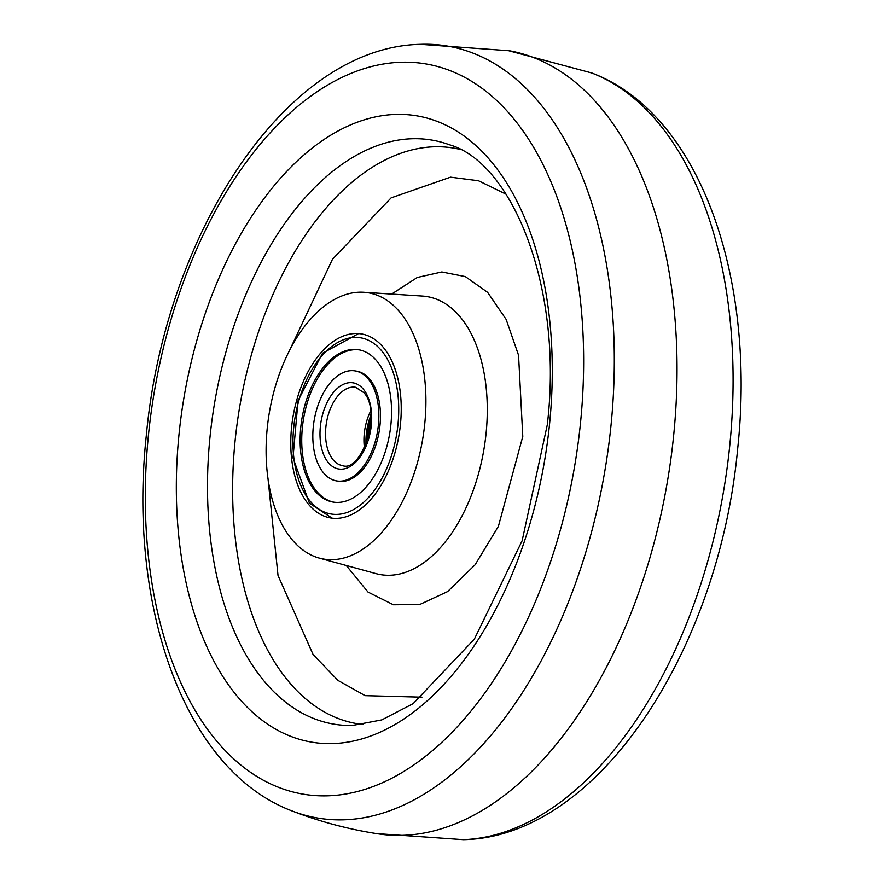 <?xml version="1.0" encoding="UTF-8"?>
<svg xmlns="http://www.w3.org/2000/svg" width="884" height="884" viewBox="0 0 884 884"><rect width="100%" height="100%" fill="white"/><g stroke="black" fill="none" stroke-linecap="round" stroke-linejoin="round"><path stroke-width="1.33" d="M420.607 44.333L509.504 50.764A397.026 228.857 99.5 0 1 670.79 459.581A397.026 228.857 99.5 0 1 402.043 835.358A397.026 228.857 99.5 0 1 378.451 833.899C348.915 829.413 320.196 821.788 292.306 811.037A391.391 225.608 99.5 0 0 343.224 819.833A391.391 225.608 99.5 0 0 610.943 426.033A391.391 225.608 99.5 0 0 421.999 44.288A391.391 225.608 99.5 0 0 420.607 44.333C286.084 46.852 164.921 233.862 146.302 435.469C127.815 607.363 184.48 770.638 292.306 811.037M268.007 478.697L278.029 575.506L313.046 654.447L337.854 680.349L365.147 695.664L421.933 697.178M506.101 194.193L478.509 180.756L450.542 177.165L391.137 197.861L332.472 259.266L289.433 350.65M424.751 423.856A134.987 77.814 99.5 0 1 319.268 558.091A134.987 77.814 99.5 0 1 267.255 428.011A134.987 77.814 99.5 0 1 363.755 292.272A134.987 77.814 99.5 0 1 424.751 423.856M336.616 518.378A93.306 53.78 99.5 0 1 331.257 518.057A93.306 53.78 99.5 0 1 292.107 422.784A93.306 53.78 99.5 0 1 355.39 333.5A93.306 53.78 99.5 0 1 362.053 334.03A93.306 53.78 99.5 0 1 399.745 430.232A93.306 53.78 99.5 0 1 336.616 518.378M323.036 472.266A55.78 32.156 -80.5 0 0 336.638 480.929A55.78 32.156 -80.5 0 0 374.462 444.144A55.78 32.156 -80.5 0 0 368.65 379.556A55.78 32.156 -80.5 0 0 355.048 370.893A55.78 32.156 -80.5 0 0 317.223 407.679A55.78 32.156 -80.5 0 0 323.036 472.266M377.424 361.744A77.217 44.509 -80.5 0 0 358.595 349.744A77.217 44.509 -80.5 0 0 306.229 400.673A77.217 44.509 -80.5 0 0 314.273 490.079A77.217 44.509 -80.5 0 0 333.102 502.079A77.217 44.509 -80.5 0 0 385.457 451.149A77.217 44.509 -80.5 0 0 377.424 361.744M336.638 480.929L338.24 481.194A55.78 32.156 -80.5 0 0 376.065 444.409A55.78 32.156 -80.5 0 0 370.252 379.822A55.78 32.156 -80.5 0 0 356.65 371.158L355.048 370.893M359.39 349.898A77.217 44.509 -80.5 0 0 307.621 401.601A77.217 44.509 -80.5 0 0 315.875 490.344A77.217 44.509 -80.5 0 0 333.898 502.2M366.031 444.088A41.692 24.034 99.5 0 1 366.319 434.044A41.692 24.034 99.5 0 1 370.849 415.292M463.393 839.667A391.391 225.608 -80.5 0 0 729.72 445.912A391.391 225.608 -80.5 0 0 591.694 72.963C699.52 113.362 756.185 276.637 737.698 448.531C719.079 650.138 597.916 837.148 463.393 839.667L376.474 833.601M148.479 434.729A370.23 213.42 99.5 0 1 401.723 62.223A370.23 213.42 99.5 0 1 580.456 423.326A370.23 213.42 99.5 0 1 327.213 795.832A370.23 213.42 99.5 0 1 148.479 434.729M179.054 433.889A317.544 183.043 99.5 0 1 396.253 114.401A317.544 183.043 99.5 0 1 549.55 424.11A317.544 183.043 99.5 0 1 332.34 743.599A317.544 183.043 99.5 0 1 179.054 433.889M210.038 436.652A296.107 170.689 99.5 0 1 449.525 144.788C511.891 162.457 563.727 287.024 547.284 424.861L522.124 540.809L474.343 639.143L413.159 703.631L381.855 719.885L352.351 725.477A296.107 170.689 99.5 0 1 210.038 436.652M459.691 149.297A291.819 168.214 -80.5 0 0 235.144 440.365A291.819 168.214 -80.5 0 0 363.434 724.526M391.667 294.074L417.292 277.465L441.823 271.963L465.338 276.593L487.625 292.361L506.123 319.378L518.554 355.235L522.787 436.453L498.41 526.323L475.106 564.788L447.558 591.606L419.635 604.557L393.391 604.755L368.031 592.07L346.252 565.484M319.268 558.091L375.943 573.606A140.943 81.251 -80.5 0 0 486.078 433.447A140.943 81.251 -80.5 0 0 422.386 296.063L363.755 292.272M355.6 387.291A39.703 22.885 -80.5 0 0 328.671 413.469A39.703 22.885 -80.5 0 0 332.815 459.437A39.703 22.885 -80.5 0 0 342.495 465.603C361.39 473.073 382.374 411.557 363.788 392.618L355.6 387.291M370.529 411.281A39.703 22.885 -80.5 0 0 364.418 447.779M327.986 462.199A43.67 25.172 -80.5 0 0 364.539 449.481A43.67 25.172 -80.5 0 0 363.7 389.623A43.67 25.172 -80.5 0 0 327.146 402.342A43.67 25.172 -80.5 0 0 327.986 462.199M309.323 500.145A89.328 51.493 -80.5 0 0 384.087 474.122A89.328 51.493 -80.5 0 0 382.374 351.677A89.328 51.493 -80.5 0 0 307.599 377.7A89.328 51.493 -80.5 0 0 309.323 500.145M507.526 50.399L591.694 72.963M370.805 414.375L365.689 444.939M332.097 518.168L309.411 503.151L292.991 457.868L298.063 400.64L322.505 353.257L357.898 333.975"/></g></svg>
